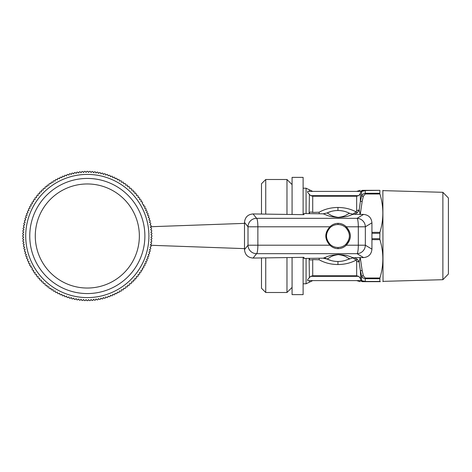 <?xml version="1.0" encoding="UTF-8"?>
<svg xmlns="http://www.w3.org/2000/svg" width="472" height="472" viewBox="0 0 472 472"><rect width="100%" height="100%" fill="white"/><g stroke="black" fill="none" stroke-linecap="round" stroke-linejoin="round"><path stroke-width="0.71" d="M336.766 224.589A11.47 11.47 0 0 1 349.422 236A11.47 11.47 0 0 1 337.952 247.47C335.026 247.428 332.489 246.461 330.329 244.573A11.47 11.47 0 0 1 326.736 238.407M329.208 228.578A11.47 11.47 0 0 1 330.329 227.427L329.904 226.796C332.217 224.542 334.943 223.386 338.076 223.333C341.221 223.392 343.952 224.542 346.277 226.796C351.734 232.932 351.734 239.068 346.277 245.204C343.952 247.458 341.221 248.608 338.076 248.667C334.943 248.614 332.217 247.458 329.904 245.204L248.006 245.204A8.496 8.443 38.7 0 0 256.597 253.67A8.496 1.387 -90 0 0 257.865 245.204L257.865 226.796A8.496 1.387 -90 0 0 256.597 218.329A8.496 8.443 141.3 0 0 248.006 226.796L248.006 245.204L244.496 249.588C245.009 254.792 247.871 257.618 253.08 258.06L256.597 253.67L357.05 253.67A8.496 1.387 -90 0 0 358.313 245.204L346.277 245.204L345.575 244.573C343.415 246.455 340.873 247.422 337.952 247.47L338.076 248.667M360.372 191.396L361.57 191.49L363.411 190.334L365.251 190.334L362.183 190.334C359.717 190.334 359.717 190.334 362.183 190.334L360.714 191.396L307.945 191.396C307.107 191.591 307.591 192.576 309.402 194.346L310.694 195.644L312.718 196.222L356.667 196.222L358.696 195.644L310.694 195.644L309.402 194.346L309.119 213.633M360.826 191.461L360.348 193.608L358.696 195.644L360.348 193.608L360.348 201.526L359.162 210.064L356.667 210.524L356.153 211.893L352.814 214.235M307.945 191.396L360.289 191.396C358.708 190.458 358.708 190.458 360.289 191.396M308.287 191.396L309.278 191.396M309.119 258.367L309.402 277.654C307.591 279.424 307.107 280.409 307.945 280.604L360.289 280.604C358.708 281.542 358.708 281.542 360.289 280.604M347.935 212.547L349.575 213.32A25.488 25.488 0 0 0 326.99 212.99A25.488 25.488 0 0 1 337.952 210.512L337.952 207.456C330.966 207.527 324.689 209.12 319.113 212.241L312.718 212.406C310.871 211.851 309.768 211.952 309.402 212.707L309.726 213.645M371.936 238.702L379.789 238.702L379.919 232.348C383.813 219.563 383.813 206.771 379.919 193.986L365.251 193.986L365.251 193.266C363.34 193.591 362.112 194.6 361.57 196.311L360.348 201.526L362.183 201.249L360.236 214.589L359.162 210.064L357.363 212.624L356.153 211.893C350.714 208.996 344.648 207.515 337.952 207.456M361.57 191.49L365.251 190.564L361.57 191.49L361.57 196.311L363.411 196.11L362.183 201.249M365.251 190.564L379.919 190.334C383.813 190.334 383.813 190.334 379.919 190.334C383.813 190.334 383.813 190.334 379.919 190.334L365.251 190.334L365.251 193.266L379.789 193.266L379.948 194.092M309.402 277.654L310.694 276.356L358.696 276.356L360.348 278.392L358.696 276.356L356.667 275.778L312.718 275.778L310.694 276.356L309.402 277.654M308.287 280.604L309.278 280.604M360.372 280.604L362.183 281.666C359.717 281.666 359.717 281.666 362.183 281.666L380.402 281.666M307.945 280.604L360.714 280.604L360.348 270.474L362.183 270.751L363.411 275.89L361.57 275.689L360.348 270.474L359.162 261.936L356.667 261.476L356.667 275.778M309.726 258.355L309.402 259.293C309.762 260.048 310.871 260.149 312.718 259.594L319.113 259.759L319.267 258.219M292.074 257.505L292.074 294.622L303.118 294.622L303.118 257.352M303.118 214.648L303.118 177.378L292.074 177.378L292.074 214.494M319.113 212.241L319.267 213.781M379.919 190.334L379.789 193.266M442.878 279.695L442.878 192.305L448.4 197.98L448.4 274.02L442.878 279.695L383.028 281.365L382.857 190.334M360.826 280.539L365.251 281.436L379.789 281.436L379.919 278.014C383.813 265.229 383.813 252.437 379.919 239.652L379.789 238.702L379.919 239.652L371.936 239.652M361.57 280.51L363.411 281.666L365.251 281.666L365.251 278.734C363.34 278.409 362.112 277.4 361.57 275.689L361.57 280.51L363.528 281.277M337.952 261.488L337.952 264.544C344.654 264.485 350.72 263.004 356.153 260.107L356.667 261.476M337.952 264.544C330.972 264.473 324.689 262.88 319.113 259.759M326.937 213.014L331.031 211.468M331.143 260.562L326.943 258.986M324.465 257.629A25.488 25.488 0 0 0 326.99 259.01L323.102 258.166L303.968 258.438L303.968 257.34L253.08 258.06M286.976 214.418L286.976 179.502L292.074 184.599M340.442 210.636L343.085 211.037M357.363 212.624L354.625 214.282M365.251 278.014L365.251 278.734L379.789 278.734L379.919 278.014L365.251 278.014L363.411 275.89M379.789 281.436L379.919 281.666C383.813 281.666 383.813 281.666 379.919 281.666L379.789 281.436M371.936 233.298L379.789 233.298L379.919 232.348L371.936 232.348M362.183 270.751L360.236 257.411L359.162 261.936L357.363 259.376L354.625 257.718M352.82 257.765L356.153 260.107L357.363 259.376M347.652 259.57L353.428 257.736C349.109 256.662 349.475 255.204 338.229 254.526C326.966 255.523 327.397 256.974 323.102 258.166M323.102 213.834L326.99 212.99C330.329 214.365 330.512 216.176 338.212 217.374C345.952 216.4 346.177 214.595 349.569 213.315L353.428 214.264C349.103 215.338 349.486 216.795 338.206 217.474C326.978 216.471 327.385 215.025 323.102 213.834L303.968 213.562L303.968 214.66L253.08 213.94L256.597 218.329L357.05 218.329A8.496 1.387 -90 0 1 358.313 226.796L358.313 245.204L365.34 245.204L371.936 249.163L371.936 222.837L365.34 226.796L365.34 245.204A8.496 8.384 -59 0 1 357.05 253.67L363.582 257.588C368.661 257.051 371.446 254.243 371.936 249.163M244.496 248.626L151.07 245.287M244.496 223.374L151.07 226.713M292.074 287.401L286.976 292.498L286.976 257.582M261.488 214.058L261.488 183.75L265.736 179.502L265.736 214.117M371.936 222.837C371.446 217.757 368.661 214.949 363.582 214.412L353.428 214.264M363.582 257.588L353.428 257.736M326.99 259.01A25.488 25.488 0 0 0 349.569 258.685C346.183 257.405 345.947 255.606 338.223 254.62C330.506 255.824 330.335 257.635 326.99 259.01M265.736 257.883L265.736 292.498L286.976 292.498M261.488 257.942L261.488 288.25L265.736 292.498M244.496 249.588L244.496 222.412C245.009 217.208 247.871 214.382 253.08 213.94M30.68 266.94L32.249 268.055A63.72 63.72 0 0 0 32.444 268.385L32.432 268.391C31.689 269.683 32.061 270.285 33.553 270.196A63.72 63.72 0 0 0 33.754 270.515C33.052 271.842 33.447 272.427 34.934 272.279A63.72 63.72 0 0 0 35.152 272.592L35.146 272.592C34.503 273.943 34.922 274.515 36.403 274.309A63.72 63.72 0 0 0 36.627 274.61L36.621 274.615C36.031 275.99 36.474 276.545 37.943 276.279A63.72 63.72 0 0 0 38.185 276.568C37.642 277.973 38.102 278.51 39.565 278.185A63.72 63.72 0 0 0 39.813 278.468L39.807 278.474C39.329 279.89 39.813 280.409 41.259 280.026A63.72 63.72 0 0 0 41.518 280.297C41.088 281.743 41.589 282.238 43.023 281.802A63.72 63.72 0 0 0 43.294 282.061L43.288 282.067C42.922 283.519 43.442 283.997 44.852 283.507A63.72 63.72 0 0 0 45.135 283.755C44.822 285.23 45.359 285.684 46.752 285.135A63.72 63.72 0 0 0 47.041 285.377L47.035 285.383C46.787 286.858 47.342 287.295 48.71 286.693A63.72 63.72 0 0 0 49.011 286.917C48.811 288.41 49.389 288.823 50.728 288.168A63.72 63.72 0 0 0 51.041 288.386C50.899 289.879 51.489 290.274 52.805 289.566A63.72 63.72 0 0 0 53.124 289.767C53.041 291.271 53.649 291.637 54.935 290.876A63.72 63.72 0 0 0 55.265 291.071C55.242 292.575 55.861 292.917 57.118 292.109A63.72 63.72 0 0 0 57.448 292.286C57.484 293.79 58.121 294.109 59.342 293.248A63.72 63.72 0 0 0 59.684 293.413L59.678 293.425C59.779 294.917 60.422 295.207 61.614 294.304A63.72 63.72 0 0 0 61.956 294.457C62.109 295.95 62.77 296.221 63.921 295.265A63.72 63.72 0 0 0 64.275 295.407C64.487 296.894 65.148 297.136 66.263 296.139A63.72 63.72 0 0 0 66.623 296.263C66.894 297.743 67.567 297.962 68.641 296.923A63.72 63.72 0 0 0 69.006 297.03C69.331 298.499 70.015 298.688 71.048 297.608A63.72 63.72 0 0 0 71.414 297.702C71.803 299.154 72.487 299.319 73.479 298.198A63.72 63.72 0 0 0 73.85 298.28C74.293 299.714 74.989 299.85 75.933 298.693A63.72 63.72 0 0 0 76.305 298.758L76.305 298.77C76.806 300.18 77.502 300.286 78.405 299.095A63.72 63.72 0 0 0 78.777 299.142L78.777 299.154C79.331 300.54 80.034 300.623 80.889 299.395A63.72 63.72 0 0 0 81.261 299.431L81.261 299.443C81.874 300.806 82.576 300.859 83.379 299.596A63.72 63.72 0 0 0 83.756 299.62C84.417 300.971 85.125 300.994 85.88 299.702A63.72 63.72 0 0 0 86.258 299.708C86.972 301.036 87.68 301.03 88.382 299.714A63.72 63.72 0 0 0 88.76 299.702L88.76 299.714C89.527 301 90.235 300.965 90.884 299.62A63.72 63.72 0 0 0 91.261 299.596C92.075 300.859 92.783 300.8 93.379 299.431A63.72 63.72 0 0 0 93.751 299.395C94.618 300.623 95.32 300.54 95.863 299.142A63.72 63.72 0 0 0 96.235 299.095C97.149 300.286 97.851 300.174 98.335 298.758A63.72 63.72 0 0 0 98.707 298.693L98.707 298.705C99.669 299.85 100.359 299.714 100.79 298.28A63.72 63.72 0 0 0 101.161 298.198L101.161 298.21C102.164 299.319 102.855 299.148 103.226 297.702A63.72 63.72 0 0 0 103.592 297.608L103.592 297.614C104.636 298.688 105.321 298.493 105.634 297.03A63.72 63.72 0 0 0 105.999 296.923C107.085 297.956 107.758 297.738 108.017 296.263A63.72 63.72 0 0 0 108.377 296.139C109.504 297.136 110.165 296.888 110.365 295.407A63.72 63.72 0 0 0 110.719 295.265C111.888 296.215 112.542 295.944 112.684 294.457A63.72 63.72 0 0 0 113.026 294.304L113.032 294.31C114.23 295.207 114.873 294.906 114.956 293.413A63.72 63.72 0 0 0 115.298 293.248L115.304 293.26C116.537 294.103 117.168 293.779 117.192 292.286A63.72 63.72 0 0 0 117.522 292.109C118.796 292.911 119.41 292.563 119.375 291.071A63.72 63.72 0 0 0 119.705 290.876L119.711 290.888C121.003 291.631 121.605 291.259 121.516 289.767A63.72 63.72 0 0 0 121.835 289.566C123.162 290.268 123.747 289.873 123.599 288.386A63.72 63.72 0 0 0 123.912 288.168L123.912 288.174C125.263 288.817 125.835 288.398 125.629 286.917A63.72 63.72 0 0 0 125.93 286.693L125.935 286.699C127.31 287.289 127.865 286.846 127.599 285.377A63.72 63.72 0 0 0 127.888 285.135C129.293 285.678 129.829 285.218 129.505 283.755A63.72 63.72 0 0 0 129.788 283.507L129.794 283.513C131.21 283.991 131.729 283.507 131.346 282.061A63.72 63.72 0 0 0 131.617 281.802C133.063 282.232 133.558 281.731 133.122 280.297A63.72 63.72 0 0 0 133.381 280.026L133.387 280.032C134.839 280.397 135.316 279.878 134.827 278.468A63.72 63.72 0 0 0 135.075 278.185C136.55 278.498 137.004 277.961 136.455 276.568A63.72 63.72 0 0 0 136.697 276.279L136.703 276.285C138.178 276.533 138.615 275.978 138.013 274.61A63.72 63.72 0 0 0 138.237 274.309C139.73 274.509 140.143 273.931 139.488 272.592A63.72 63.72 0 0 0 139.706 272.279C141.199 272.421 141.594 271.831 140.886 270.515A63.72 63.72 0 0 0 141.087 270.196C142.591 270.279 142.957 269.671 142.196 268.385A63.72 63.72 0 0 0 142.391 268.055C143.895 268.078 144.237 267.459 143.429 266.202A63.72 63.72 0 0 0 143.606 265.872C145.11 265.836 145.429 265.199 144.568 263.978A63.72 63.72 0 0 0 144.733 263.636L144.745 263.642C146.237 263.541 146.526 262.898 145.624 261.706A63.72 63.72 0 0 0 145.777 261.364C147.27 261.211 147.541 260.55 146.585 259.399A63.72 63.72 0 0 0 146.727 259.045C148.214 258.833 148.456 258.172 147.459 257.057A63.72 63.72 0 0 0 147.583 256.697C149.064 256.426 149.282 255.753 148.243 254.679A63.72 63.72 0 0 0 148.35 254.314C149.819 253.989 150.007 253.305 148.928 252.272A63.72 63.72 0 0 0 149.022 251.906C150.474 251.517 150.639 250.833 149.518 249.841A63.72 63.72 0 0 0 149.6 249.47C151.034 249.027 151.17 248.331 150.013 247.387A63.72 63.72 0 0 0 150.078 247.015L150.09 247.015C151.5 246.514 151.606 245.818 150.415 244.915A63.72 63.72 0 0 0 150.462 244.543L150.474 244.543C151.86 243.989 151.943 243.286 150.715 242.431A63.72 63.72 0 0 0 150.751 242.059L150.763 242.059C152.126 241.446 152.179 240.744 150.916 239.941A63.72 63.72 0 0 0 150.94 239.564C152.291 238.903 152.314 238.195 151.022 237.44A63.72 63.72 0 0 0 151.034 237.062C152.356 236.348 152.35 235.64 151.034 234.938A63.72 63.72 0 0 0 151.022 234.56L151.034 234.56C152.32 233.793 152.285 233.085 150.94 232.436A63.72 63.72 0 0 0 150.916 232.059C152.179 231.245 152.12 230.537 150.751 229.941A63.72 63.72 0 0 0 150.715 229.569C151.943 228.702 151.86 228 150.462 227.457A63.72 63.72 0 0 0 150.415 227.085C151.606 226.171 151.494 225.468 150.078 224.985A63.72 63.72 0 0 0 150.013 224.613L150.025 224.613C151.17 223.651 151.034 222.961 149.6 222.53A63.72 63.72 0 0 0 149.518 222.159L149.53 222.159C150.639 221.156 150.468 220.465 149.022 220.094A63.72 63.72 0 0 0 148.928 219.728L148.934 219.728C150.007 218.683 149.813 217.999 148.35 217.686A63.72 63.72 0 0 0 148.243 217.321C149.276 216.235 149.058 215.562 147.583 215.303A63.72 63.72 0 0 0 147.459 214.943C148.456 213.816 148.208 213.155 146.727 212.955A63.72 63.72 0 0 0 146.585 212.601C147.535 211.432 147.264 210.777 145.777 210.636A63.72 63.72 0 0 0 145.624 210.294L145.63 210.288C146.526 209.09 146.226 208.447 144.733 208.364A63.72 63.72 0 0 0 144.568 208.022L144.579 208.016C145.423 206.783 145.099 206.152 143.606 206.128A63.72 63.72 0 0 0 143.429 205.798L143.96 205.06L142.391 203.945A63.72 63.72 0 0 0 142.196 203.615L142.208 203.609C142.951 202.317 142.579 201.715 141.087 201.804A63.72 63.72 0 0 0 140.886 201.485C141.588 200.157 141.193 199.573 139.706 199.721A63.72 63.72 0 0 0 139.488 199.408L139.494 199.408C140.137 198.057 139.718 197.485 138.237 197.691A63.72 63.72 0 0 0 138.013 197.39L138.019 197.385C138.609 196.01 138.166 195.455 136.697 195.721A63.72 63.72 0 0 0 136.455 195.432C136.998 194.027 136.538 193.49 135.075 193.815A63.72 63.72 0 0 0 134.827 193.532L134.833 193.526C135.311 192.11 134.827 191.591 133.381 191.974A63.72 63.72 0 0 0 133.122 191.703C133.552 190.257 133.051 189.762 131.617 190.198A63.72 63.72 0 0 0 131.346 189.939L131.352 189.933C131.718 188.481 131.198 188.003 129.788 188.493A63.72 63.72 0 0 0 129.505 188.245C129.818 186.77 129.281 186.316 127.888 186.865A63.72 63.72 0 0 0 127.599 186.623L127.605 186.617C127.853 185.142 127.298 184.705 125.93 185.307A63.72 63.72 0 0 0 125.629 185.083C125.829 183.59 125.251 183.177 123.912 183.832A63.72 63.72 0 0 0 123.599 183.614C123.741 182.121 123.151 181.726 121.835 182.434A63.72 63.72 0 0 0 121.516 182.233C121.599 180.729 120.991 180.363 119.705 181.124A63.72 63.72 0 0 0 119.375 180.929C119.398 179.425 118.779 179.083 117.522 179.891A63.72 63.72 0 0 0 117.192 179.714C117.156 178.209 116.519 177.891 115.298 178.752A63.72 63.72 0 0 0 114.956 178.587L114.961 178.575C114.861 177.083 114.218 176.793 113.026 177.696A63.72 63.72 0 0 0 112.684 177.543C112.531 176.05 111.87 175.779 110.719 176.734A63.72 63.72 0 0 0 110.365 176.593C110.153 175.106 109.492 174.864 108.377 175.861A63.72 63.72 0 0 0 108.017 175.737C107.746 174.257 107.073 174.038 105.999 175.077A63.72 63.72 0 0 0 105.634 174.97C105.309 173.501 104.625 173.312 103.592 174.392A63.72 63.72 0 0 0 103.226 174.298C102.837 172.846 102.153 172.681 101.161 173.802A63.72 63.72 0 0 0 100.79 173.72C100.347 172.286 99.651 172.15 98.707 173.307A63.72 63.72 0 0 0 98.335 173.242L98.335 173.23C97.834 171.82 97.138 171.714 96.235 172.905A63.72 63.72 0 0 0 95.863 172.858L95.863 172.846C95.309 171.46 94.606 171.377 93.751 172.605A63.72 63.72 0 0 0 93.379 172.569L93.379 172.557C92.766 171.194 92.064 171.141 91.261 172.404A63.72 63.72 0 0 0 90.884 172.38C90.223 171.029 89.515 171.006 88.76 172.298A63.72 63.72 0 0 0 88.382 172.292C87.668 170.964 86.96 170.97 86.258 172.286A63.72 63.72 0 0 0 85.88 172.298L85.88 172.286C85.113 171 84.405 171.035 83.756 172.38A63.72 63.72 0 0 0 83.379 172.404C82.565 171.141 81.857 171.2 81.261 172.569A63.72 63.72 0 0 0 80.889 172.605C80.022 171.377 79.32 171.46 78.777 172.858A63.72 63.72 0 0 0 78.405 172.905C77.491 171.714 76.788 171.826 76.305 173.242A63.72 63.72 0 0 0 75.933 173.307L75.933 173.295C74.971 172.15 74.281 172.286 73.85 173.72A63.72 63.72 0 0 0 73.479 173.802L73.479 173.79C72.476 172.681 71.785 172.852 71.414 174.298A63.72 63.72 0 0 0 71.048 174.392L71.048 174.386C70.004 173.312 69.319 173.507 69.006 174.97A63.72 63.72 0 0 0 68.641 175.077C67.555 174.044 66.882 174.262 66.623 175.737A63.72 63.72 0 0 0 66.263 175.861C65.136 174.864 64.475 175.112 64.275 176.593A63.72 63.72 0 0 0 63.921 176.734C62.752 175.785 62.097 176.056 61.956 177.543A63.72 63.72 0 0 0 61.614 177.696L61.608 177.69C60.41 176.793 59.767 177.094 59.684 178.587A63.72 63.72 0 0 0 59.342 178.752L59.336 178.74C58.103 177.897 57.472 178.221 57.448 179.714A63.72 63.72 0 0 0 57.118 179.891C55.843 179.089 55.23 179.437 55.265 180.929A63.72 63.72 0 0 0 54.935 181.124L54.929 181.112C53.637 180.369 53.035 180.741 53.124 182.233A63.72 63.72 0 0 0 52.805 182.434C51.477 181.732 50.893 182.127 51.041 183.614A63.72 63.72 0 0 0 50.728 183.832L50.728 183.826C49.377 183.183 48.805 183.602 49.011 185.083A63.72 63.72 0 0 0 48.71 185.307L48.704 185.301C47.33 184.711 46.775 185.154 47.041 186.623A63.72 63.72 0 0 0 46.752 186.865C45.347 186.322 44.81 186.782 45.135 188.245A63.72 63.72 0 0 0 44.852 188.493L44.846 188.487C43.43 188.009 42.911 188.493 43.294 189.939A63.72 63.72 0 0 0 43.023 190.198C41.577 189.768 41.082 190.269 41.518 191.703A63.72 63.72 0 0 0 41.259 191.974L41.253 191.968C39.801 191.602 39.324 192.122 39.813 193.532A63.72 63.72 0 0 0 39.565 193.815C38.09 193.502 37.636 194.039 38.185 195.432A63.72 63.72 0 0 0 37.943 195.721L37.937 195.715C36.462 195.467 36.025 196.022 36.627 197.39A63.72 63.72 0 0 0 36.403 197.691C34.91 197.491 34.497 198.069 35.152 199.408A63.72 63.72 0 0 0 34.934 199.721C33.441 199.579 33.046 200.169 33.754 201.485A63.72 63.72 0 0 0 33.553 201.804C32.049 201.721 31.683 202.329 32.444 203.615A63.72 63.72 0 0 0 32.249 203.945C30.745 203.922 30.403 204.541 31.211 205.798A63.72 63.72 0 0 0 31.034 206.128C29.529 206.164 29.211 206.801 30.072 208.022A63.72 63.72 0 0 0 29.907 208.364L29.895 208.358C28.403 208.459 28.113 209.102 29.016 210.294A63.72 63.72 0 0 0 28.863 210.636C27.37 210.789 27.099 211.45 28.054 212.601A63.72 63.72 0 0 0 27.913 212.955C26.426 213.167 26.184 213.828 27.181 214.943A63.72 63.72 0 0 0 27.057 215.303C25.576 215.574 25.358 216.247 26.397 217.321A63.72 63.72 0 0 0 26.29 217.686C24.821 218.011 24.633 218.695 25.712 219.728A63.72 63.72 0 0 0 25.618 220.094C24.166 220.483 24.001 221.167 25.122 222.159A63.72 63.72 0 0 0 25.04 222.53C23.606 222.973 23.47 223.669 24.627 224.613A63.72 63.72 0 0 0 24.562 224.985L24.55 224.985C23.14 225.486 23.034 226.182 24.225 227.085A63.72 63.72 0 0 0 24.178 227.457L24.166 227.457C22.78 228.011 22.697 228.713 23.924 229.569A63.72 63.72 0 0 0 23.889 229.941L23.877 229.941C22.514 230.554 22.461 231.256 23.724 232.059A63.72 63.72 0 0 0 23.7 232.436C22.349 233.097 22.326 233.805 23.618 234.56A63.72 63.72 0 0 0 23.606 234.938L23.606 234.938C22.29 235.646 22.29 236.354 23.6 237.062A63.72 63.72 0 0 0 23.618 237.44L23.606 237.44C22.32 238.207 22.355 238.915 23.7 239.564A63.72 63.72 0 0 0 23.724 239.941C22.461 240.755 22.52 241.463 23.889 242.059A63.72 63.72 0 0 0 23.924 242.431C22.697 243.298 22.78 244 24.178 244.543A63.72 63.72 0 0 0 24.225 244.915C23.034 245.829 23.146 246.531 24.562 247.015A63.72 63.72 0 0 0 24.627 247.387L24.615 247.387C23.47 248.349 23.606 249.039 25.04 249.47A63.72 63.72 0 0 0 25.122 249.841L25.11 249.841C24.001 250.844 24.172 251.535 25.618 251.906A63.72 63.72 0 0 0 25.712 252.272L25.706 252.272C24.633 253.316 24.827 254.001 26.29 254.314A63.72 63.72 0 0 0 26.397 254.679C25.364 255.765 25.582 256.438 27.057 256.697A63.72 63.72 0 0 0 27.181 257.057C26.184 258.184 26.432 258.845 27.913 259.045A63.72 63.72 0 0 0 28.054 259.399C27.105 260.568 27.376 261.222 28.863 261.364A63.72 63.72 0 0 0 29.016 261.706L29.01 261.712C28.113 262.91 28.414 263.553 29.907 263.636A63.72 63.72 0 0 0 30.072 263.978L30.061 263.984C29.217 265.217 29.541 265.848 31.034 265.872A63.72 63.72 0 0 0 31.211 266.202L30.68 266.94M363.582 214.412L357.05 218.329A8.496 8.384 -121 0 1 365.34 226.796L346.277 226.796L345.575 227.427C343.415 225.545 340.873 224.578 337.952 224.53C335.026 224.572 332.489 225.539 330.329 227.427C325.249 233.144 325.249 238.856 330.329 244.573L329.904 245.204C324.447 239.068 324.447 232.932 329.904 226.796L248.006 226.796L244.496 222.412M141.376 206.47A61.596 61.596 0 0 1 116.85 290.056A61.596 61.596 0 0 1 33.264 265.529A61.596 61.596 0 0 1 57.791 181.944A61.596 61.596 0 0 1 141.376 206.47M345.575 227.427C350.655 233.144 350.655 238.856 345.575 244.573M137.836 208.406A57.56 57.56 0 0 0 59.726 185.484A57.56 57.56 0 0 0 36.804 263.594A57.56 57.56 0 0 0 114.914 286.516A57.56 57.56 0 0 0 137.836 208.406M132.986 211.049A52.038 52.038 0 0 0 62.369 190.334A52.038 52.038 0 0 0 41.654 260.951A52.038 52.038 0 0 0 112.271 281.666A52.038 52.038 0 0 0 132.986 211.049M309.402 191.396L309.402 189.803L306.086 188.21L306.086 213.592M312.718 196.222L312.718 212.406M356.667 196.222L356.667 210.524M306.086 258.408L306.086 283.79L312.724 280.604M309.402 280.604L309.402 282.197M312.718 259.594L312.718 275.778M365.251 193.986L363.411 196.11M337.952 224.53L338.076 223.333M309.402 189.803L312.718 191.396M303.118 188.21L306.086 188.21M356.667 191.396L360.189 190.334M303.118 283.79L306.086 283.79M360.189 281.666L356.667 280.604M383.028 281.365L382.857 281.666M442.878 192.305L383.028 190.635M265.736 179.502L286.976 179.502"/></g></svg>

